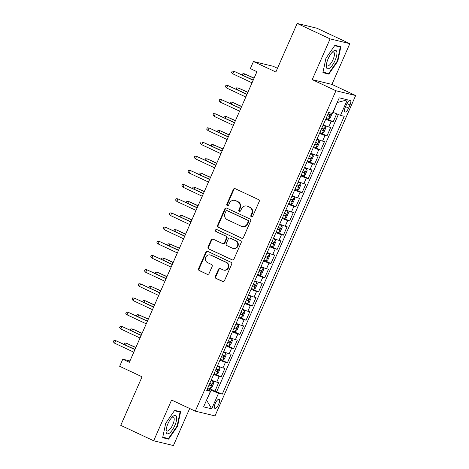 <?xml version="1.0" encoding="UTF-8"?>
<svg xmlns="http://www.w3.org/2000/svg" width="469" height="469" viewBox="0 0 469 469"><rect width="100%" height="100%" fill="white"/><g stroke="black" fill="none" stroke-linecap="round" stroke-linejoin="round"><path stroke-width="0.7" d="M251.361 216.924A1.067 0.997 -76.4 0 0 252.697 216.373L259.187 201.588A1.524 1.425 -76.4 0 0 258.501 199.595L235.227 188.685A1.524 1.425 -76.4 0 0 233.322 189.47L226.832 204.255A1.067 0.997 -76.4 0 0 227.483 205.715A1.067 0.997 -76.4 0 0 228.643 205.1L229.482 203.188A4.872 4.561 -76.4 0 1 234.764 200.392A4.872 4.561 -76.4 0 1 235.573 200.673L237.513 201.582A4.872 4.561 -76.4 0 1 239.7 207.978L238.856 209.889A1.067 0.997 -76.4 0 0 239.512 211.349A1.067 0.997 -76.4 0 0 240.667 210.739L241.506 208.822A4.872 4.561 -76.4 0 1 246.794 206.026A4.872 4.561 -76.4 0 1 247.603 206.313L249.543 207.222A4.872 4.561 -76.4 0 1 251.724 213.612L250.886 215.529A1.067 0.997 -76.4 0 0 251.361 216.924M218.665 404.243A4.966 1.724 115.1 0 0 219.064 399.336A4.966 1.724 115.1 0 0 215.253 403.422A4.966 1.724 115.1 0 0 214.849 408.329A4.966 1.724 115.1 0 0 218.665 404.243M215.341 276.423A1.524 1.425 -76.4 0 0 216.027 278.422L222.558 281.482A1.524 1.425 -76.4 0 0 224.463 280.697L231.668 264.276A1.524 1.425 -76.4 0 0 230.988 262.277L207.708 251.372A1.524 1.425 -76.4 0 0 205.803 252.158L198.592 268.573A1.524 1.425 -76.4 0 0 199.278 270.572L207.169 274.271A1.524 1.425 -76.4 0 0 209.068 273.486L212.158 266.456A1.524 1.425 -76.4 0 0 211.472 264.457L207.562 262.628A4.074 3.811 -76.4 0 1 210.153 254.943A4.074 3.811 -76.4 0 1 210.827 255.183L226.152 262.364A4.074 3.811 -76.4 0 1 223.561 270.044A4.074 3.811 -76.4 0 1 222.886 269.81L220.33 268.614A1.524 1.425 -76.4 0 0 218.425 269.399L215.341 276.423L215.875 276.552A1.524 1.425 -76.4 0 0 216.561 278.551L223.086 281.605M330.106 38.886L312.213 79.642L331.941 84.408L349.833 43.652L330.106 38.886L297.17 23.45L275.854 72.003L253.453 61.509L250.34 68.597L256.93 71.681L129.362 362.297L122.772 359.213L119.659 366.301L142.06 376.795L120.744 425.348L153.685 440.784L173.413 445.55L189.669 408.505M312.213 79.642L335.933 90.757L195.292 411.143L171.578 400.028L153.685 440.784M241.553 238.205A1.524 1.425 -76.4 0 0 243.458 237.42L250.663 220.999A1.524 1.425 -76.4 0 0 249.983 219.005L226.703 208.095A1.524 1.425 -76.4 0 0 224.798 208.881L217.593 225.302A1.524 1.425 -76.4 0 0 218.273 227.295L242.074 238.334M241.166 242.637L233.961 259.058A1.524 1.425 -76.4 0 1 232.055 259.844L208.775 248.933A1.524 1.425 -76.4 0 1 208.095 246.94L211.179 239.911A1.524 1.425 -76.4 0 1 213.084 239.126L222.523 243.552A1.524 1.425 -76.4 0 0 224.428 242.766L226.474 238.1A1.524 1.425 -76.4 0 0 225.788 236.106L215.963 231.498A1.067 0.997 -76.4 0 1 216.637 229.488A1.067 0.997 -76.4 0 1 216.819 229.552L240.486 240.644A1.524 1.425 -76.4 0 1 241.166 242.637M297.17 23.45L316.892 28.216L349.833 43.652M207.843 387.787L214.954 391.117L218.689 382.61L216.742 382.141L219.234 376.466A6.208 0.41 -156.3 0 1 213.741 374.35M214.069 373.605L221.175 376.941L224.909 368.435L222.963 367.966L225.454 362.291A6.208 0.41 -156.3 0 1 219.967 360.174M220.289 359.43L227.401 362.766L231.135 354.259L229.189 353.784L231.674 348.115A6.208 0.41 -156.3 0 1 226.187 345.999M226.515 345.254L233.621 348.584L237.355 340.078L235.409 339.609L237.9 333.94A6.208 0.41 -156.3 0 1 232.413 331.823M232.735 331.079L239.847 334.409L243.581 325.902L241.635 325.433L244.12 319.764A6.208 0.41 -156.3 0 1 238.633 317.648M238.961 316.903L246.067 320.233L249.801 311.727L247.855 311.258L250.346 305.589A6.208 0.41 -156.3 0 1 244.859 303.472M245.181 302.728L252.293 306.058L256.027 297.551L254.081 297.082L256.566 291.413A6.208 0.41 -156.3 0 1 251.079 289.297M251.407 288.552L258.513 291.882L262.247 283.376L260.301 282.907L262.792 277.238A6.208 0.41 -156.3 0 1 257.305 275.115M257.628 274.377L264.739 277.707L268.473 269.2L266.527 268.731L269.013 263.056A6.208 0.41 -156.3 0 1 263.525 260.94M263.854 260.195L270.959 263.531L274.693 255.025L272.747 254.55L275.239 248.881A6.208 0.41 -156.3 0 1 269.751 246.764M270.074 246.02L277.185 249.35L280.919 240.849L278.973 240.374L281.459 234.705A6.208 0.41 -156.3 0 1 275.971 232.589M276.3 231.844L283.405 235.174L287.139 226.668L285.193 226.199L287.685 220.53A6.208 0.41 -156.3 0 1 282.197 218.413M282.52 217.669L289.631 220.999L293.365 212.492L291.419 212.023L293.905 206.354A6.208 0.41 -156.3 0 1 288.417 204.238M288.746 203.493L295.851 206.823L299.585 198.317L297.639 197.848L300.131 192.179A6.208 0.41 -156.3 0 1 294.643 190.062M294.966 189.318L302.077 192.648L305.811 184.141L303.865 183.672L306.351 178.003A6.208 0.41 -156.3 0 1 300.864 175.881M301.192 175.142L308.297 178.472L312.032 169.966L310.085 169.497L312.577 163.822A6.208 0.41 -156.3 0 1 307.089 161.705M307.412 160.961L314.523 164.297L318.258 155.79L316.311 155.321L318.797 149.646A6.208 0.41 -156.3 0 1 313.31 147.53M313.638 146.785L320.743 150.115L324.478 141.615L322.531 141.14L325.023 135.471A6.208 0.41 -156.3 0 1 319.53 133.354M319.858 132.61L326.969 135.94L330.704 127.433L328.757 126.964A6.208 0.41 -156.3 0 1 323.264 124.848M346.673 104.171L345.301 107.29A4.807 1.671 115.1 0 0 344.914 112.044A4.807 1.671 115.1 0 0 348.608 108.087L349.98 104.968A4.807 1.671 115.1 0 0 350.366 100.214A4.807 1.671 115.1 0 0 346.673 104.171M335.933 90.757L355.66 95.524L215.019 415.909L195.292 411.143M214.954 391.117L222.277 394.142L344.246 116.283L340.512 115.38L332.902 112.302M222.277 394.142L218.542 393.239L211.695 408.833L203.593 406.875L210.44 391.281L206.706 390.378L328.675 112.525L332.41 113.428L339.251 97.833L347.359 99.791L340.512 115.38M326.084 118.434L333.189 121.764L331.243 121.295A6.208 0.41 -156.3 0 1 325.756 119.179M326.969 135.94L325.023 135.471M320.743 150.115L318.797 149.646M314.523 164.297L312.577 163.822M308.297 178.472L306.351 178.003M302.077 192.648L300.131 192.179M295.851 206.823L293.905 206.354M289.631 220.999L287.685 220.53M283.405 235.174L281.459 234.705M277.185 249.35L275.239 248.881M270.959 263.531L269.013 263.056M264.739 277.707L262.792 277.238M258.513 291.882L256.566 291.413M252.293 306.058L250.346 305.589M246.067 320.233L244.12 319.764M239.847 334.409L237.9 333.94M233.621 348.584L231.674 348.115M227.401 362.766L225.454 362.291M221.175 376.941L219.234 376.466M216.742 391.545L338.348 114.512M333.189 121.764L336.672 113.832M206.577 400.08L211.138 390.255L207.509 388.555M333.107 112.396L337.24 102.418M277.484 68.292L273.181 66.276L253.453 61.509M331.941 84.408L355.66 95.524M129.954 360.942L122.772 359.213M206.559 400.121L211.695 408.833M207.192 389.276L210.44 391.281M317.044 139.023A6.208 0.41 23.7 0 0 322.531 141.14M310.818 153.199A6.208 0.41 23.7 0 0 316.311 155.321M304.598 167.38A6.208 0.41 23.7 0 0 310.085 169.497M298.372 181.556A6.208 0.41 23.7 0 0 303.865 183.672M292.152 195.731A6.208 0.41 23.7 0 0 297.639 197.848M285.926 209.907A6.208 0.41 23.7 0 0 291.419 212.023M279.706 224.082A6.208 0.41 23.7 0 0 285.193 226.199M273.48 238.258A6.208 0.41 23.7 0 0 278.973 240.374M267.26 252.433A6.208 0.41 23.7 0 0 272.747 254.55M261.04 266.615A6.208 0.41 23.7 0 0 266.527 268.731M254.814 280.79A6.208 0.41 23.7 0 0 260.301 282.907M248.593 294.966A6.208 0.41 23.7 0 0 254.081 297.082M242.367 309.141A6.208 0.41 23.7 0 0 247.855 311.258M236.147 323.317A6.208 0.41 23.7 0 0 241.635 325.433M229.921 337.492A6.208 0.41 23.7 0 0 235.409 339.609M223.701 351.668A6.208 0.41 23.7 0 0 229.189 353.784M217.475 365.849A6.208 0.41 23.7 0 0 222.963 367.966M211.255 380.025A6.208 0.41 23.7 0 0 216.742 382.141M211.138 390.255L218.542 393.239M337.463 102.477L347.359 99.791M325.937 58.262L322.906 72.66L328.845 74.096L337.821 61.134L340.857 46.736L334.913 45.3L325.937 58.262M168.606 439.136L177.581 426.174L180.612 411.776L174.673 410.34L165.698 423.302L162.661 437.7L168.606 439.136L166.266 438.04M337.381 60.929L337.821 61.134M326.512 73L328.845 74.096M177.141 425.969L177.581 426.174M251.818 217.012A1.067 0.997 -76.4 0 1 251.419 215.652L252.258 213.741A4.872 4.561 -76.4 0 0 250.077 207.351L249.543 207.222M246.794 206.026L247.327 206.155A4.872 4.561 -76.4 0 1 248.136 206.442L250.077 207.351M234.764 200.392L235.297 200.521A4.872 4.561 -76.4 0 1 236.106 200.802L238.047 201.711A4.872 4.561 -76.4 0 1 240.234 208.107L239.389 210.018A1.067 0.997 -76.4 0 0 239.788 211.372M235.233 188.685A1.524 1.425 -76.4 0 0 233.855 189.599L227.365 204.384A1.067 0.997 -76.4 0 0 227.764 205.739M226.709 208.095A1.524 1.425 -76.4 0 0 225.331 209.01L218.126 225.431A1.524 1.425 -76.4 0 0 218.806 227.424L242.08 238.334M248.183 221.685A1.067 0.997 -76.4 0 0 247.702 220.283L227.272 210.71A1.067 0.997 -76.4 0 0 225.941 211.261L225.05 213.278A4.872 4.561 -76.4 0 0 227.236 219.668L241.207 226.216A4.872 4.561 -76.4 0 0 242.016 226.498A4.872 4.561 -76.4 0 0 247.298 223.701L248.183 221.685L248.717 221.814A1.067 0.997 -76.4 0 0 248.236 220.412L247.702 220.283M227.096 210.645L227.629 210.774A1.067 0.997 -76.4 0 1 227.805 210.839L248.236 220.412M242.016 226.498L242.549 226.627A4.872 4.561 -76.4 0 0 247.831 223.83L247.298 223.701M248.717 221.814L247.831 223.83M232.583 259.973L208.775 248.933M213.09 239.126A1.524 1.425 -76.4 0 0 211.712 240.04L208.629 247.069A1.524 1.425 -76.4 0 0 209.309 249.062M222.775 243.64L223.308 243.769A1.524 1.425 -76.4 0 0 224.962 242.895L227.008 238.229A1.524 1.425 -76.4 0 0 226.322 236.235L215.963 231.498M216.907 229.593A1.067 0.997 -76.4 0 0 216.496 231.627M232.319 248.142A4.074 3.811 -76.4 0 0 237.554 245.68A4.074 3.811 -76.4 0 0 235.59 240.697L230.191 238.164A1.524 1.425 -76.4 0 0 228.286 238.95L226.24 243.61A1.524 1.425 -76.4 0 0 226.92 245.609L232.319 248.142M232.999 248.377L233.533 248.506A4.074 3.811 -76.4 0 0 236.118 240.826L235.59 240.697M229.933 238.076L230.467 238.205A1.524 1.425 -76.4 0 1 230.719 238.293L236.118 240.826M220.336 268.614A1.524 1.425 -76.4 0 0 218.959 269.528L215.875 276.552M223.561 270.044L224.094 270.173A4.074 3.811 -76.4 0 0 226.685 262.493L226.152 262.364M210.153 254.943L210.687 255.072A4.074 3.811 -76.4 0 1 211.361 255.312L226.685 262.493M207.714 251.372A1.524 1.425 -76.4 0 0 206.337 252.287L199.126 268.702A1.524 1.425 -76.4 0 0 199.812 270.701L207.169 274.271M331.853 113.293L331.993 113.82L330.129 118.077L328.441 119.237L326.107 118.381M327.286 115.691L329.062 116.371L329.807 114.671L328.036 113.99M254.122 78.088L244.613 73.85L254.04 78.27M242.291 74.964L242.866 73.668L244.613 73.85L243.81 75.679M253.237 80.093L233.949 71.276L253.16 80.275M232.829 73.826L231.58 72.507L232.202 71.089L233.949 71.276L232.829 73.826L252.041 82.825M335.083 60.413A10.084 3.5 115.1 0 0 336.795 51.748A10.084 3.5 115.1 0 0 332.867 51.613A10.084 3.5 115.1 0 0 328.153 58.736A10.084 3.5 115.1 0 0 326.301 65.631A10.084 3.5 115.1 0 0 329.25 68.38A10.084 3.5 115.1 0 0 335.083 60.413M326.412 64.47A7.633 2.65 115.1 0 0 327.174 65.924A7.633 2.65 115.1 0 0 333.037 59.645A7.633 2.65 115.1 0 0 333.652 52.1A7.633 2.65 115.1 0 0 332.046 52.446M334.673 45.651L340.312 47.017L337.369 60.964L328.675 73.522L323.012 72.156M338.507 46.167L340.312 47.017M176.608 417.052A10.084 3.5 115.1 0 0 172.627 416.654A10.084 3.5 115.1 0 0 166.055 430.671A10.084 3.5 115.1 0 0 166.137 432.178A10.084 3.5 115.1 0 0 172.352 429.944A10.084 3.5 115.1 0 0 176.608 417.052M166.173 429.51A7.633 2.65 115.1 0 0 166.208 429.774A7.633 2.65 115.1 0 0 166.935 430.964A7.633 2.65 115.1 0 0 171.783 426.702A7.633 2.65 115.1 0 0 174.14 418.325A7.633 2.65 115.1 0 0 173.413 417.134A7.633 2.65 115.1 0 0 171.806 417.486M174.427 410.692L180.073 412.058L177.13 426.004L168.435 438.562L162.766 437.196M178.261 411.207L180.073 412.058M319.881 132.557L322.215 133.413L323.909 132.252L325.773 128.002L325.328 126.325L322.994 125.469M325.328 126.325L323.053 125.334M321.066 129.866L322.836 130.546L323.587 128.846L321.81 128.166M247.896 92.264L238.387 88.025L247.82 92.446M236.071 89.145L236.64 87.844L238.387 88.025L237.59 89.855M313.661 146.733L315.995 147.588L317.683 146.428L319.547 142.177L319.108 140.501L316.768 139.645M319.108 140.501L316.833 139.51M314.84 144.042L316.616 144.722L317.361 143.022L315.59 142.342M241.676 106.44L232.167 102.201L241.594 106.621M229.845 103.321L230.42 102.019L232.167 102.201L231.364 104.03M307.435 160.914L309.769 161.764L311.463 160.603L313.327 156.353L312.882 154.676L310.548 153.826M312.882 154.676L310.607 153.685M308.62 158.217L310.39 158.897L311.14 157.197L309.364 156.517M235.45 120.615L225.941 116.382L235.374 120.797M223.625 117.496L224.194 116.195L225.941 116.382L225.143 118.206M301.215 175.089L303.549 175.939L305.237 174.779L307.107 170.528L306.662 168.852L304.322 168.002M306.662 168.852L304.387 167.861M302.394 172.393L304.17 173.073L304.914 171.373L303.144 170.693M229.23 134.791L219.721 130.558L229.148 134.972M217.399 131.672L217.974 130.37L219.721 130.558L218.917 132.381M247.016 94.275L227.729 85.452L246.934 94.451M226.609 88.002L225.355 86.683L225.976 85.264L227.729 85.452L226.609 88.002L245.815 97.007M240.79 108.45L221.503 99.627L240.714 108.626M220.383 102.178L219.134 100.858L219.756 99.446L221.503 99.627L220.383 102.178L239.595 111.182M234.57 122.626L215.283 113.803L234.488 122.808M214.163 116.353L212.908 115.04L213.53 113.621L215.283 113.803L214.163 116.353L233.369 125.358M228.344 136.801L209.057 127.978L228.268 136.983M207.937 130.534L206.688 129.215L207.31 127.797L209.057 127.978L207.937 130.534L227.148 139.533M294.989 189.265L297.323 190.115L299.017 188.96L300.881 184.704L300.436 183.027L298.102 182.177M300.436 183.027L298.161 182.036M296.173 186.568L297.944 187.248L298.694 185.548L296.918 184.868M223.004 148.972L213.495 144.733L222.927 149.148M211.179 145.847L211.748 144.546L213.495 144.733L212.697 146.557M222.124 150.977L202.837 142.154L222.042 151.159M201.717 144.71L200.462 143.391L201.084 141.972L202.837 142.154L201.717 144.71L220.922 153.709M288.769 203.44L291.102 204.291L292.791 203.136L294.661 198.879L294.215 197.203L291.876 196.353M294.215 197.203L291.941 196.212M289.948 200.75L291.724 201.43L292.468 199.724L290.698 199.044M216.784 163.148L207.275 158.909L216.701 163.329M204.953 160.023L205.528 158.727L207.275 158.909L206.471 160.738M282.543 217.616L284.876 218.472L286.571 217.311L288.435 213.055L287.989 211.384L285.656 210.528M287.989 211.384L285.715 210.388M283.727 214.925L285.498 215.605L286.248 213.905L284.472 213.225M210.558 177.323L201.049 173.084L210.481 177.505M198.733 174.198L199.302 172.903L201.049 173.084L200.251 174.914M276.323 231.792L278.656 232.647L280.345 231.487L282.215 227.231L281.769 225.56L279.43 224.704M281.769 225.56L279.495 224.569M277.501 229.101L279.278 229.781L280.022 228.081L278.252 227.401M204.337 191.499L194.828 187.26L204.255 191.68M192.507 188.38L193.081 187.078L194.828 187.26L194.025 189.089M270.097 245.967L272.436 246.823L274.125 245.662L275.989 241.412L275.543 239.735L273.21 238.879M275.543 239.735L273.269 238.744M271.281 243.276L273.052 243.956L273.802 242.256L272.026 241.576M198.111 205.674L188.602 201.436L198.035 205.856M186.287 202.555L186.855 201.254L188.602 201.436L187.805 203.265M263.877 260.148L266.21 260.999L267.899 259.838L269.769 255.587L269.323 253.911L266.984 253.055M269.323 253.911L267.049 252.92M265.055 257.452L266.832 258.132L267.576 256.432L265.806 255.752M191.891 219.85L182.382 215.611L191.809 220.031M180.061 216.731L180.635 215.429L182.382 215.611L181.579 217.44M215.898 165.152L196.611 156.335L215.822 165.334M195.491 158.885L194.242 157.566L194.864 156.148L196.611 156.335L195.491 158.885L214.702 167.884M209.678 179.328L190.391 170.511L209.596 179.51M189.271 173.061L188.016 171.742L188.638 170.323L190.391 170.511L189.271 173.061L208.476 182.06M203.452 193.504L184.165 184.686L203.376 193.685M183.045 187.237L181.796 185.917L182.418 184.499L184.165 184.686L183.045 187.237L202.256 196.241M197.232 207.685L177.944 198.862L197.15 207.861M176.825 201.412L175.57 200.093L176.192 198.68L177.944 198.862L176.825 201.412L196.03 210.417M191.006 221.86L171.718 213.037L190.93 222.042M170.599 215.588L169.35 214.269L169.971 212.856L171.718 213.037L170.599 215.588L189.81 224.592M257.651 274.324L259.99 275.174L261.679 274.013L263.543 269.763L263.097 268.086L260.764 267.236M263.097 268.086L260.823 267.096M258.835 271.627L260.606 272.307L261.356 270.607L259.58 269.927M185.665 234.025L176.156 229.792L185.589 234.207M173.841 230.906L174.409 229.605L176.156 229.792L175.359 231.616M184.786 236.036L165.498 227.213L184.704 236.218M164.379 229.763L163.124 228.45L163.751 227.031L165.498 227.213L164.379 229.763L183.584 238.768M251.431 288.499L253.764 289.35L255.453 288.189L257.323 283.938L256.877 282.262L254.538 281.412M256.877 282.262L254.603 281.271M252.609 285.803L254.386 286.483L255.13 284.783L253.36 284.103M179.445 248.207L169.936 243.968L179.363 248.382M167.615 245.082L168.189 243.78L169.936 243.968L169.133 245.791M178.56 250.212L159.272 241.388L178.484 250.393M158.153 243.944L156.904 242.625L157.525 241.207L159.272 241.388L158.153 243.944L177.364 252.943M245.205 302.675L247.544 303.525L249.232 302.37L251.097 298.114L250.651 296.437L248.318 295.587M250.651 296.437L248.377 295.447M246.389 299.984L248.16 300.664L248.91 298.958L247.134 298.278M173.219 262.382L163.716 258.143L173.143 262.564M161.395 259.257L161.963 257.956L163.716 258.143L162.913 259.973M172.34 264.387L153.052 255.564L172.258 264.569M151.933 258.12L150.678 256.801L151.305 255.382L153.052 255.564L151.933 258.12L171.138 267.119M238.985 316.851L241.318 317.706L243.006 316.546L244.877 312.29L244.431 310.613L242.098 309.763M244.431 310.613L242.156 309.622M240.163 314.16L241.94 314.84L242.684 313.134L240.914 312.454M166.999 276.558L157.49 272.319L166.917 276.739M155.169 273.433L155.743 272.137L157.49 272.319L156.687 274.148M166.114 278.563L146.826 269.745L166.038 278.744M145.707 272.296L144.458 270.976L145.079 269.558L146.826 269.745L145.707 272.296L164.918 281.294M232.759 331.026L235.098 331.882L236.786 330.721L238.651 326.465L238.205 324.794L235.872 323.938M238.205 324.794L235.93 323.803M233.943 328.335L235.714 329.015L236.464 327.315L234.688 326.635M160.773 290.733L151.27 286.495L160.697 290.915M148.949 287.608L149.517 286.313L151.27 286.495L150.467 288.324M159.894 292.738L140.606 283.921L159.812 292.92M139.486 286.471L138.232 285.152L138.859 283.733L140.606 283.921L139.486 286.471L158.692 295.47M226.539 345.202L228.872 346.058L230.56 344.897L232.431 340.646L231.985 338.97L229.652 338.114M231.985 338.97L229.71 337.979M227.717 342.511L229.493 343.191L230.238 341.491L228.467 340.811M154.553 304.909L145.044 300.67L154.471 305.09M142.723 301.79L143.297 300.488L145.044 300.67L144.241 302.499M153.668 306.919L134.38 298.096L153.592 307.095M133.26 300.647L132.012 299.328L132.633 297.909L134.38 298.096L133.26 300.647L152.472 309.651M220.313 359.377L222.652 360.233L224.34 359.072L226.205 354.822L225.759 353.145L223.426 352.289M225.759 353.145L223.484 352.155M221.497 356.686L223.267 357.366L224.018 355.666L222.242 354.986M148.327 319.084L138.824 314.846L148.251 319.266M136.502 315.965L137.071 314.664L138.824 314.846L138.021 316.675M214.093 373.559L216.426 374.409L218.114 373.248L219.984 368.997L219.539 367.321L217.206 366.471M219.539 367.321L217.264 366.33M215.271 370.862L217.047 371.542L217.792 369.842L216.021 369.162M142.107 333.26L132.598 329.027L142.025 333.441M130.276 330.141L130.851 328.839L132.598 329.027L131.795 330.85M207.867 387.734L210.206 388.584L211.894 387.423L213.758 383.173L213.313 381.496L210.98 380.646M213.313 381.496L211.038 380.506M209.051 385.037L210.821 385.717L211.572 384.017L209.795 383.337M135.881 347.435L126.378 343.202L135.805 347.617M124.056 344.316L124.625 343.015L126.378 343.202L125.575 345.026M147.448 321.095L128.16 312.272L147.366 321.271M127.04 314.822L125.786 313.503L126.413 312.09L128.16 312.272L127.04 314.822L146.246 323.827M141.222 335.271L121.934 326.447L141.146 335.452M120.814 328.998L119.566 327.684L120.187 326.266L121.934 326.447L120.814 328.998L140.026 338.002M135.002 349.446L115.714 340.623L134.92 349.628M114.594 343.179L113.34 341.86L113.967 340.441L115.714 340.623L114.594 343.179L133.8 352.178M328.757 126.964L331.243 121.295M346.96 103.555L349.98 104.968M345.577 106.668L348.608 108.087M252.258 213.741L251.724 213.612M248.136 206.442L247.603 206.313M239.389 210.018L238.856 209.889M240.234 208.107L239.7 207.978M238.047 201.711L237.513 201.582M236.106 200.802L235.573 200.673M227.365 204.384L226.832 204.255M233.855 189.599L233.322 189.47M251.419 215.652L250.886 215.529M218.806 227.424L218.273 227.295M218.126 225.431L217.593 225.302M225.331 209.01L224.798 208.881M227.805 210.839L227.272 210.71M232.571 259.967L232.055 259.844M208.629 247.069L208.095 246.94M211.712 240.04L211.179 239.911M224.962 242.895L224.428 242.766M227.008 238.229L226.474 238.1M226.322 236.235L225.788 236.106M230.719 238.293L230.191 238.164M218.959 269.528L218.425 269.399M211.361 255.312L210.827 255.183M199.812 270.701L199.278 270.572M199.126 268.702L198.592 268.573M206.337 252.287L205.803 252.158M223.074 281.605L222.558 281.482M216.561 278.551L216.027 278.422M328.482 119.208L331.155 113.123M327.344 115.562L329.062 116.371M322.262 133.384L325.339 126.366M321.118 129.743L322.836 130.546M316.036 147.559L319.119 140.542M314.898 143.919L316.616 144.722M309.816 161.735L312.893 154.717M308.672 158.094L310.39 158.897M303.59 175.91L306.673 168.893M302.452 172.27L304.17 173.073M297.369 190.086L300.447 183.068M296.226 186.445L297.944 187.248M291.143 204.267L294.227 197.25M290.006 200.621L291.724 201.43M284.923 218.443L288.001 211.425M283.78 214.796L285.498 215.605M278.697 232.618L281.781 225.601M277.56 228.978L279.278 229.781M272.477 246.794L275.555 239.776M271.334 243.153L273.052 243.956M266.251 260.969L269.335 253.952M265.114 257.329L266.832 258.132M260.031 275.145L263.109 268.127M258.888 271.504L260.606 272.307M253.805 289.32L256.889 282.303M252.668 285.68L254.386 286.483M247.585 303.502L250.663 296.484M246.442 299.855L248.16 300.664M241.359 317.677L244.443 310.66M240.222 314.031L241.94 314.84M235.139 331.853L238.217 324.835M233.996 328.206L235.714 329.015M228.913 346.028L231.997 339.011M227.776 342.388L229.493 343.191M222.693 360.204L225.771 353.186M221.55 356.563L223.267 357.366M216.467 374.379L219.551 367.362M215.33 370.739L217.047 371.542M210.247 388.555L213.325 381.537M209.104 384.914L210.821 385.717"/></g></svg>
